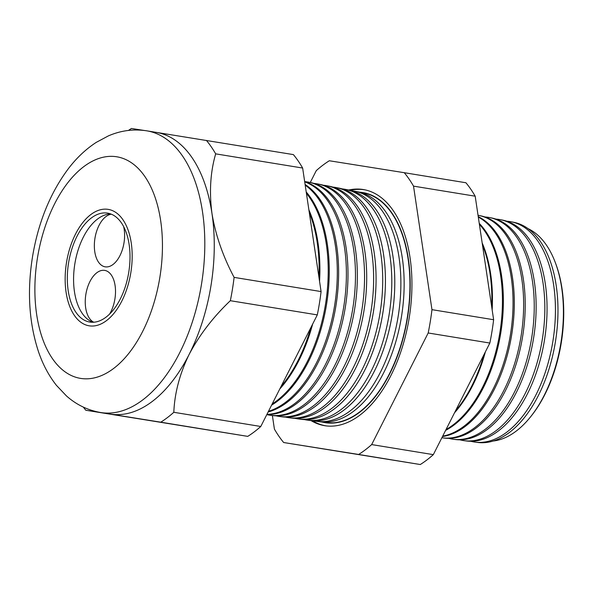 <?xml version="1.0" encoding="UTF-8"?>
<svg xmlns="http://www.w3.org/2000/svg" width="593" height="593" viewBox="0 0 593 593"><rect width="100%" height="100%" fill="white"/><g stroke="black" fill="none" stroke-linecap="round" stroke-linejoin="round"><path stroke-width="0.89" d="M109.542 314.157A26.641 14.706 -80.7 0 0 115.264 286.916A26.641 14.706 -80.7 0 0 104.672 270.386A26.641 14.706 -80.7 0 0 104.642 270.386A26.641 14.706 -80.7 0 0 86.267 292.179A26.641 14.706 -80.7 0 0 93.768 322.229M111.351 214.206A26.641 14.706 -80.7 0 0 94.665 240.321A26.641 14.706 -80.7 0 0 105.183 266.835A26.641 14.706 -80.7 0 0 105.213 266.835A26.641 14.706 -80.7 0 0 120.542 254.404A26.641 14.706 -80.7 0 0 123.663 226.674M107.489 213.117A55.186 30.458 -80.7 0 0 68.595 262.743A55.186 30.458 -80.7 0 0 89.78 322.051A55.186 30.458 -80.7 0 0 89.84 322.066A55.186 30.458 -80.7 0 0 128.733 272.439A55.186 30.458 -80.7 0 0 107.548 213.124A55.186 30.458 -80.7 0 0 107.489 213.117M110.632 213.932A55.186 30.458 -80.7 0 0 74.866 263.707A55.186 30.458 -80.7 0 0 92.96 322.266M89.232 325.824A58.989 32.563 -80.7 0 0 130.808 272.773A58.989 32.563 -80.7 0 0 108.163 209.366A58.989 32.563 -80.7 0 0 108.096 209.359A58.989 32.563 -80.7 0 0 66.52 262.41A58.989 32.563 -80.7 0 0 89.165 325.809A58.989 32.563 -80.7 0 0 89.232 325.824A58.989 32.563 99.3 0 1 89.165 325.809A58.989 32.563 99.3 0 1 66.52 262.41A58.989 32.563 99.3 0 1 108.096 209.359A58.989 32.563 99.3 0 1 108.163 209.366A58.989 32.563 99.3 0 1 130.808 272.773A58.989 32.563 99.3 0 1 89.232 325.824M493.354 440.992A108.882 60.093 -80.7 0 0 530.372 417.079A108.882 60.093 -80.7 0 0 555.5 263.07A108.882 60.093 -80.7 0 0 528 228.624M511.033 221.76L513.612 222.264A111.566 61.576 99.3 0 1 555.367 342.102A111.566 61.576 99.3 0 1 477.684 442.452L475.082 442.111A111.647 61.62 -80.7 0 0 552.824 341.687A111.647 61.62 -80.7 0 0 511.033 221.76A111.647 61.62 -80.7 0 0 509.854 221.552A111.647 61.62 -80.7 0 0 506.748 221.204M470.842 441.274A111.647 61.62 -80.7 0 0 474.155 441.97A111.647 61.62 -80.7 0 0 475.082 442.111M500.299 219.662L502.553 220.099A111.921 61.768 99.3 0 1 544.441 340.315A111.921 61.768 99.3 0 1 466.513 440.984L464.237 440.688A111.988 61.813 -80.7 0 0 542.217 339.952A111.988 61.813 -80.7 0 0 500.299 219.662A111.988 61.813 -80.7 0 0 499.121 219.454A111.988 61.813 -80.7 0 0 495.844 219.091M459.834 439.813A111.988 61.813 -80.7 0 0 463.311 440.555A111.988 61.813 -80.7 0 0 464.237 440.688M489.566 217.564L491.486 217.935A112.27 61.968 99.3 0 1 533.515 338.536A112.27 61.968 99.3 0 1 455.335 439.517L453.4 439.265A112.336 61.998 -80.7 0 0 531.617 338.225A112.336 61.998 -80.7 0 0 489.566 217.564A112.336 61.998 -80.7 0 0 488.38 217.349A112.336 61.998 -80.7 0 0 484.948 216.979M448.834 438.346A112.336 61.998 -80.7 0 0 452.466 439.131A112.336 61.998 -80.7 0 0 453.4 439.265M478.84 215.467L480.426 215.778A112.626 62.161 99.3 0 1 522.581 336.75A112.626 62.161 99.3 0 1 444.164 438.057L442.556 437.842A112.677 62.191 -80.7 0 0 521.01 336.498A112.677 62.191 -80.7 0 0 478.84 215.467A112.677 62.191 -80.7 0 0 478.04 215.318M441.881 437.753A112.677 62.191 -80.7 0 0 442.556 437.842M478.24 216.623A112.981 62.361 99.3 0 1 511.677 334.845A112.981 62.361 99.3 0 1 442.497 436.537M442.697 436.137A113.018 62.384 -80.7 0 0 510.432 334.637A113.018 62.384 -80.7 0 0 478.299 217.06M479.248 223.391A113.337 62.554 99.3 0 1 500.751 333.058A113.337 62.554 99.3 0 1 445.617 430.385M446.055 429.517A113.367 62.569 -80.7 0 0 499.825 332.903A113.367 62.569 -80.7 0 0 479.389 224.339M482.153 242.878A113.686 62.747 99.3 0 1 492.153 309.85M485.37 351.886A113.686 62.747 99.3 0 1 454.527 412.78M455.461 410.949A113.708 62.762 -80.7 0 0 483.984 354.621M491.701 306.803A113.708 62.762 -80.7 0 0 482.465 244.916M354.488 191.146L357.801 191.791A116.547 64.326 99.3 0 1 401.424 316.981A116.547 64.326 99.3 0 1 320.272 421.816L316.921 421.378A116.658 64.385 -80.7 0 0 398.148 316.447A116.658 64.385 -80.7 0 0 354.488 191.146A116.658 64.385 -80.7 0 0 353.258 190.931A116.658 64.385 -80.7 0 0 351.382 190.679M323.267 422.083A116.361 64.222 -80.7 0 0 325.246 422.453A116.361 64.222 -80.7 0 0 326.217 422.594A116.361 64.222 -80.7 0 0 407.235 317.93A116.361 64.222 -80.7 0 0 363.687 192.947A116.361 64.222 -80.7 0 0 362.456 192.725A116.361 64.222 -80.7 0 0 360.722 192.495M363.739 192.955A116.354 64.222 99.3 0 1 363.798 192.97A116.354 64.222 99.3 0 1 407.354 317.952A116.354 64.222 99.3 0 1 326.335 422.609A116.354 64.222 99.3 0 1 326.276 422.601M359.462 192.162A116.591 64.348 99.3 0 1 362.612 192.517A116.591 64.348 99.3 0 1 407.517 317.729A116.591 64.348 99.3 0 1 325.327 422.698A116.591 64.348 99.3 0 1 321.962 422.001M350.1 190.338A119.601 66.008 99.3 0 1 364.606 189.797A119.601 66.008 99.3 0 1 365.11 189.886M326.595 425.952A119.601 66.008 99.3 0 1 326.365 425.915A119.601 66.008 99.3 0 1 312.511 420.756M311.08 420.607A119.645 66.038 -80.7 0 0 324.838 425.715A119.645 66.038 -80.7 0 0 325.839 425.863A119.645 66.038 -80.7 0 0 409.14 318.241A119.645 66.038 -80.7 0 0 364.361 189.73A119.645 66.038 -80.7 0 0 363.094 189.501A119.645 66.038 -80.7 0 0 348.699 190.019M313.83 420.83A116.658 64.385 -80.7 0 0 315.95 421.238A116.658 64.385 -80.7 0 0 316.921 421.378M345.289 189.345L348.321 189.938A116.851 64.496 99.3 0 1 392.055 315.454A116.851 64.496 99.3 0 1 310.695 420.563L307.634 420.163A116.947 64.548 -80.7 0 0 389.06 314.965A116.947 64.548 -80.7 0 0 345.289 189.345A116.947 64.548 -80.7 0 0 344.051 189.13A116.947 64.548 -80.7 0 0 342.042 188.863M304.402 419.585A116.947 64.548 -80.7 0 0 306.655 420.022A116.947 64.548 -80.7 0 0 307.634 420.163M336.09 187.551L338.84 188.085A117.155 64.659 99.3 0 1 382.693 313.927A117.155 64.659 99.3 0 1 301.118 419.303L298.338 418.94A117.244 64.711 -80.7 0 0 379.972 313.482A117.244 64.711 -80.7 0 0 336.09 187.551A117.244 64.711 -80.7 0 0 334.852 187.329A117.244 64.711 -80.7 0 0 332.695 187.054M294.966 418.332A117.244 64.711 -80.7 0 0 297.36 418.799A117.244 64.711 -80.7 0 0 298.338 418.94M326.891 185.75L329.36 186.232A117.458 64.83 99.3 0 1 373.323 312.4A117.458 64.83 99.3 0 1 291.541 418.05L289.043 417.724A117.54 64.874 -80.7 0 0 370.884 312A117.54 64.874 -80.7 0 0 326.891 185.75A117.54 64.874 -80.7 0 0 325.653 185.527A117.54 64.874 -80.7 0 0 323.355 185.238M285.529 417.087A117.54 64.874 -80.7 0 0 288.065 417.583A117.54 64.874 -80.7 0 0 289.043 417.724M317.692 183.949L319.879 184.379A117.762 65 99.3 0 1 363.954 310.873A117.762 65 99.3 0 1 281.957 416.797L279.755 416.508A117.829 65.037 -80.7 0 0 361.797 310.517A117.829 65.037 -80.7 0 0 317.692 183.949A117.829 65.037 -80.7 0 0 316.447 183.734A117.829 65.037 -80.7 0 0 314.016 183.43M276.101 415.834A117.829 65.037 -80.7 0 0 278.769 416.36A117.829 65.037 -80.7 0 0 279.755 416.508M266.798 414.611A118.126 65.2 -80.7 0 0 269.474 415.144A118.126 65.2 -80.7 0 0 270.46 415.285A118.126 65.2 -80.7 0 0 352.709 309.035A118.126 65.2 -80.7 0 0 308.493 182.155L310.398 182.525A118.066 65.163 99.3 0 1 354.592 309.346A118.066 65.163 99.3 0 1 272.38 415.537L274.403 429.087A158.42 87.438 -80.7 0 0 283.669 442.526L358.632 454.46A158.42 87.438 -80.7 0 0 371.67 444.58L428.19 332.984A158.42 87.438 -80.7 0 0 431.963 309.665L413.529 186.135A158.42 87.438 -80.7 0 0 404.263 172.696L329.308 160.755A158.42 87.438 -80.7 0 0 316.269 170.643L310.265 182.496M308.493 182.155A118.126 65.2 -80.7 0 0 307.248 181.932A118.126 65.2 -80.7 0 0 304.676 181.614M304.669 181.614A118.37 65.334 99.3 0 1 345.245 307.678A118.37 65.334 99.3 0 1 266.813 414.589M266.924 414.366A118.422 65.363 -80.7 0 0 343.644 307.419A118.422 65.363 -80.7 0 0 304.706 181.851M305.091 184.453A118.674 65.497 99.3 0 1 335.875 306.144A118.674 65.497 99.3 0 1 268.125 411.987M268.459 411.327A118.719 65.526 -80.7 0 0 334.556 305.921A118.719 65.526 -80.7 0 0 305.202 185.172M306.218 191.984A118.978 65.667 99.3 0 1 326.513 304.609A118.978 65.667 99.3 0 1 271.594 405.138M272.18 403.981A119.008 65.682 -80.7 0 0 325.468 304.439A119.008 65.682 -80.7 0 0 306.403 193.259M308.879 209.84A119.282 65.838 99.3 0 1 319.553 281.319M312.644 324.089A119.282 65.838 99.3 0 1 279.77 388.993M280.949 386.666A119.304 65.845 -80.7 0 0 310.88 327.573M318.975 277.45A119.304 65.845 -80.7 0 0 309.264 212.427M555.5 263.07L555.923 264.211A107.4 59.278 99.3 0 1 531.143 416.123L530.372 417.079M206.408 140.415A158.42 87.438 99.3 0 1 215.674 153.854L302.645 168.041A158.42 87.438 99.3 0 0 293.379 154.603L156.011 132.335A142.72 78.773 99.3 0 1 156.174 132.365A142.72 78.773 99.3 0 1 211.975 213.51A142.72 78.773 99.3 0 1 189.152 354.392A142.72 78.773 99.3 0 1 110.372 414.107L85.815 410.245A158.42 87.438 99.3 0 1 83.331 407.109M302.645 168.041L321.08 291.571L234.109 277.383A158.42 87.438 99.3 0 1 230.336 300.703C213.161 317.04 199.441 334.941 189.152 354.392C179.723 373.76 174.616 393.063 173.816 412.298A158.42 87.438 99.3 0 1 160.777 422.186L110.372 414.107A142.72 78.773 99.3 0 1 110.209 414.084A142.72 78.773 99.3 0 1 110.046 414.055M321.08 291.571A158.42 87.438 99.3 0 1 317.299 314.898L230.336 300.703M317.299 314.898L260.787 426.486L173.816 412.298M260.787 426.486A158.42 87.438 99.3 0 1 247.741 436.374L160.777 422.186M247.741 436.374L85.815 410.245M128.466 130.43A158.42 87.438 99.3 0 1 131.453 128.473L144.099 130.445M215.674 153.854C210.382 172.081 209.144 191.969 211.975 213.51C215.511 234.939 222.894 256.228 234.109 277.383M404.263 172.696L465.92 182.755A158.42 87.438 99.3 0 1 475.186 196.194L493.628 319.723A158.42 87.438 99.3 0 1 489.848 343.043L433.327 454.638A158.42 87.438 99.3 0 1 420.289 464.527L283.669 442.526M493.628 319.723L431.963 309.665M475.186 196.194L413.529 186.135M420.289 464.527L358.632 454.46M433.327 454.638L371.67 444.58M489.848 343.043L428.19 332.984M146.538 130.794A142.72 78.773 99.3 0 1 146.701 130.816A142.72 78.773 99.3 0 1 201.494 284.21A142.72 78.773 99.3 0 1 100.906 412.565A142.72 78.773 99.3 0 1 100.743 412.535L110.209 414.084M80.715 378.416A112.277 61.968 -80.7 0 0 159.858 277.339A112.277 61.968 -80.7 0 0 116.613 156.76A112.277 61.968 -80.7 0 0 37.47 257.844A112.277 61.968 -80.7 0 0 80.715 378.416M156.174 132.365L146.464 130.779C133.358 128.844 120.646 130.556 108.334 135.916L96.281 142.357C85.866 149.147 76.541 157.938 68.321 168.746C50.205 193.044 38.278 222.353 32.533 256.68C26.981 291.378 29.027 323.215 38.664 352.205C42.978 364.747 48.908 375.799 56.439 385.361L66.468 395.939C76.401 404.752 87.823 410.282 100.743 412.535M272.38 415.537L270.46 415.285"/></g></svg>
